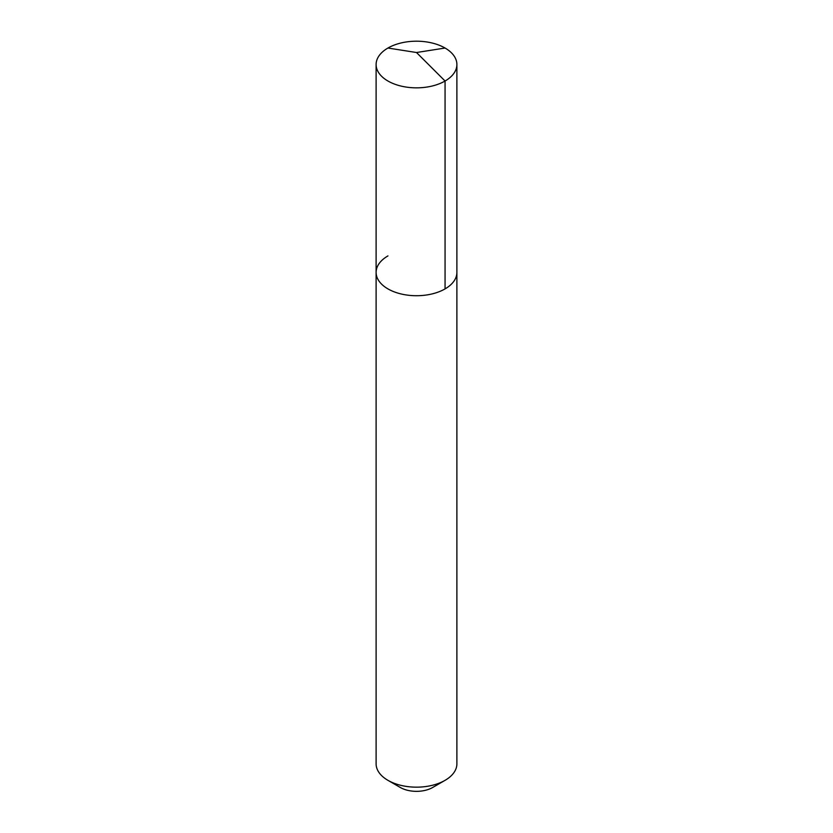 <?xml version="1.0" encoding="UTF-8"?>
<svg xmlns="http://www.w3.org/2000/svg" width="833" height="833" viewBox="0 0 833 833"><rect width="100%" height="100%" fill="white"/><g stroke="black" fill="none" stroke-linecap="round" stroke-linejoin="round"><path stroke-width="1.25" d="M376.11 272.401L376.11 64.526A40.39 23.324 180 0 0 401.037 86.07A40.39 23.324 180 0 0 445.061 81.02L416.5 52.521L445.061 81.02A40.39 23.324 0 0 0 456.89 64.526L456.89 763.84A40.39 23.324 0 0 1 445.061 780.334L432.681 787.477A22.887 13.213 0 0 0 432.691 787.477L445.061 780.334A40.39 23.324 180 0 1 387.939 780.334A40.39 23.324 180 0 1 376.11 763.84L376.11 272.401A40.39 23.324 180 0 0 401.037 293.945A40.39 23.324 180 0 0 445.061 288.895A40.39 23.324 0 0 0 456.89 272.401A40.39 23.324 0 0 1 445.061 288.895L445.061 81.02L445.061 288.895A40.39 23.324 180 0 1 401.037 293.945A40.39 23.324 180 0 1 376.11 272.401A40.39 23.324 180 0 1 387.939 255.908M432.681 787.477A22.887 13.213 180 0 1 400.309 787.477L387.939 780.334M456.89 64.526A40.39 23.324 0 0 0 431.963 42.972A40.39 23.324 0 0 0 387.939 48.033A40.39 23.324 180 0 0 376.11 64.526M445.061 48.033L416.5 52.521L387.939 48.033"/></g></svg>
